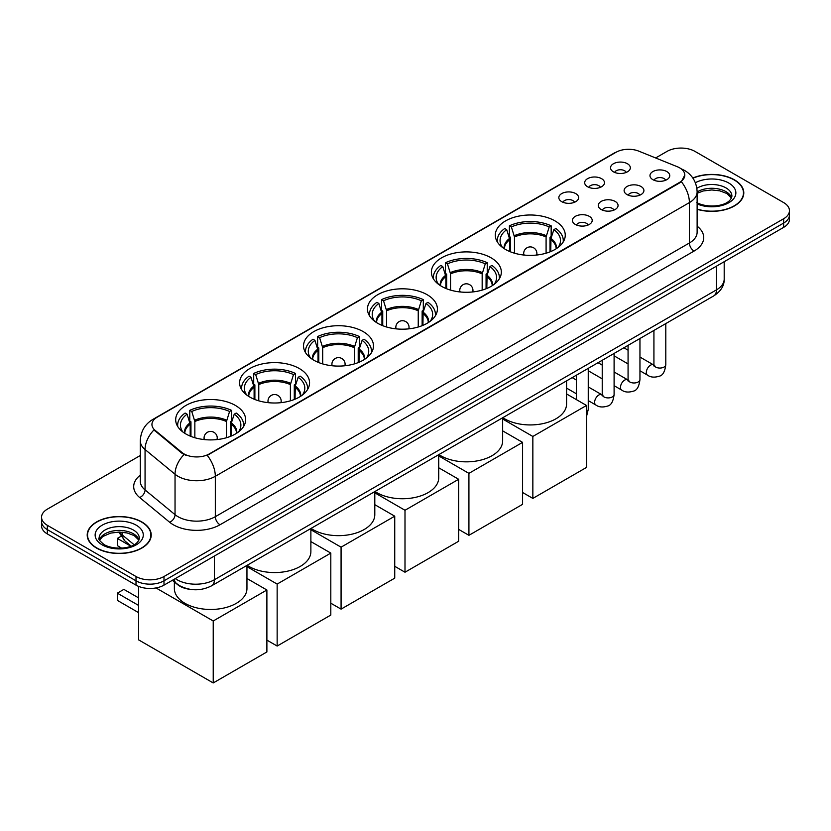 <?xml version="1.0" encoding="UTF-8"?>
<svg xmlns="http://www.w3.org/2000/svg" width="831" height="831" viewBox="0 0 831 831"><rect width="100%" height="100%" fill="white"/><g stroke="black" fill="none" stroke-linecap="round" stroke-linejoin="round"><path stroke-width="1.25" d="M299.316 368.528A34.975 20.193 0 0 0 261.204 364.155A34.975 20.193 0 0 0 239.608 382.811A34.975 20.193 0 0 0 249.851 397.093A34.975 20.193 0 0 0 287.973 401.466A34.975 20.193 0 0 0 309.558 382.811A34.975 20.193 0 0 0 299.316 368.528M491.09 257.818A34.975 20.193 0 0 0 452.978 253.434A34.975 20.193 0 0 0 431.382 272.09A34.975 20.193 0 0 0 441.635 286.373A34.975 20.193 0 0 0 479.747 290.746A34.975 20.193 0 0 0 501.332 272.09A34.975 20.193 0 0 0 491.09 257.818M427.165 294.725A34.975 20.193 0 0 0 389.053 290.341A34.975 20.193 0 0 0 367.458 308.997A34.975 20.193 0 0 0 377.7 323.28A34.975 20.193 0 0 0 415.822 327.653A34.975 20.193 0 0 0 437.407 308.997A34.975 20.193 0 0 0 427.165 294.725M363.24 331.631A34.975 20.193 0 0 0 325.129 327.248A34.975 20.193 0 0 0 303.533 345.904A34.975 20.193 0 0 0 313.775 360.187A34.975 20.193 0 0 0 351.897 364.56A34.975 20.193 0 0 0 373.483 345.904A34.975 20.193 0 0 0 363.24 331.631M235.391 405.435A34.975 20.193 0 0 0 197.279 401.061A34.975 20.193 0 0 0 175.684 419.717A34.975 20.193 0 0 0 185.926 434A34.975 20.193 0 0 0 224.048 438.373A34.975 20.193 0 0 0 245.633 419.717A34.975 20.193 0 0 0 235.391 405.435M555.015 220.911A34.975 20.193 0 0 0 516.903 216.527A34.975 20.193 0 0 0 495.307 235.183A34.975 20.193 0 0 0 505.56 249.466A34.975 20.193 0 0 0 543.671 253.839A34.975 20.193 0 0 0 565.257 235.183A34.975 20.193 0 0 0 555.015 220.911M587.579 186.746A9.899 5.713 180 0 1 585.616 185.126A9.899 5.713 180 0 1 588.899 178.031A9.899 5.713 180 0 1 601.582 178.665A9.899 5.713 180 0 1 603.545 185.126A9.899 5.713 180 0 1 587.579 186.746M600.377 187.339A5.942 3.428 0 0 0 598.787 185.666A5.942 3.428 0 0 0 592.929 184.804A5.942 3.428 0 0 0 588.795 187.339M561.735 201.673A9.899 5.713 180 0 1 559.772 200.053A9.899 5.713 180 0 1 563.044 192.948A9.899 5.713 180 0 1 575.727 193.592A9.899 5.713 180 0 1 577.701 200.053A9.899 5.713 180 0 1 561.735 201.673M574.522 202.265A5.942 3.428 0 0 0 572.933 200.593A5.942 3.428 0 0 0 567.085 199.72A5.942 3.428 0 0 0 562.94 202.265M613.434 171.82A9.899 5.713 180 0 1 611.471 170.21A9.899 5.713 180 0 1 614.753 163.105A9.899 5.713 180 0 1 627.436 163.738A9.899 5.713 180 0 1 629.399 170.21A9.899 5.713 180 0 1 613.434 171.82M626.231 172.412A5.942 3.428 0 0 0 624.632 170.75A5.942 3.428 0 0 0 618.783 169.877A5.942 3.428 0 0 0 614.639 172.412M627.01 194.589A9.899 5.713 180 0 1 625.047 192.969A9.899 5.713 180 0 1 628.329 185.864A9.899 5.713 180 0 1 641.013 186.508A9.899 5.713 180 0 1 642.976 192.969A9.899 5.713 180 0 1 627.01 194.589M639.808 195.181A5.942 3.428 0 0 0 638.208 193.509A5.942 3.428 0 0 0 632.36 192.636A5.942 3.428 0 0 0 628.215 195.181M601.166 209.505A9.899 5.713 180 0 1 599.203 207.895A9.899 5.713 180 0 1 602.475 200.79A9.899 5.713 180 0 1 615.158 201.424A9.899 5.713 180 0 1 617.121 207.895A9.899 5.713 180 0 1 601.166 209.505M613.953 210.108A5.942 3.428 0 0 0 612.364 208.436A5.942 3.428 0 0 0 606.505 207.563A5.942 3.428 0 0 0 602.371 210.108M575.312 224.432A9.899 5.713 180 0 1 573.348 222.822A9.899 5.713 180 0 1 576.631 215.717A9.899 5.713 180 0 1 589.314 216.351A9.899 5.713 180 0 1 591.277 222.822A9.899 5.713 180 0 1 575.312 224.432M588.109 225.024A5.942 3.428 0 0 0 586.509 223.362A5.942 3.428 0 0 0 580.661 222.49A5.942 3.428 0 0 0 576.517 225.024M652.865 179.662A9.899 5.713 180 0 1 650.902 178.042A9.899 5.713 180 0 1 654.174 170.947A9.899 5.713 180 0 1 666.857 171.581A9.899 5.713 180 0 1 668.82 178.042A9.899 5.713 180 0 1 652.865 179.662M665.652 180.254A5.942 3.428 0 0 0 664.062 178.582A5.942 3.428 0 0 0 658.214 177.72A5.942 3.428 0 0 0 654.07 180.254M677.223 166.688A17.815 10.284 180 0 1 679.602 167.831A17.815 10.284 180 0 1 684.817 175.112A17.815 10.284 180 0 1 679.602 182.384L209.256 453.934A17.815 10.284 180 0 1 182.072 452.552L155.168 430.375A17.815 10.284 180 0 1 151.938 424.475A17.815 10.284 180 0 1 157.163 417.204L615.979 152.302A17.815 10.284 180 0 1 638.8 151.149L677.223 166.688M190.174 589.345A19.799 11.426 180 0 1 177.657 584.671L172.349 580.298M697.126 209.308A32.004 18.479 0 0 0 743.797 192.885A32.004 18.479 0 0 0 734.427 179.828A32.004 18.479 0 0 0 692.825 178.011M141.831 521.951A32.004 18.479 0 0 0 106.96 517.952A32.004 18.479 0 0 0 87.203 535.019A32.004 18.479 0 0 0 96.573 548.086A32.004 18.479 0 0 0 131.454 552.085A32.004 18.479 0 0 0 151.211 535.019A32.004 18.479 0 0 0 141.831 521.951M684.817 175.112L681.327 181.657L679.602 182.913L207.251 455.367A23.091 13.338 60 0 1 215.322 476.288A26.395 15.238 180 0 1 178 476.288A26.395 15.238 180 0 1 175.04 474.252L145.061 449.54A26.395 15.238 180 0 1 140.294 440.794L140.294 481.201A26.395 15.238 0 0 0 145.061 489.947L175.04 514.669A26.395 15.238 0 0 0 178 516.695A26.395 15.238 0 0 0 215.322 516.695L689.398 242.995A26.395 15.238 0 0 0 697.126 232.223L697.126 191.816A26.395 15.238 180 0 1 689.398 202.587A23.091 13.338 -120 0 0 681.327 181.657M140.294 455.502L47.346 509.154A19.799 11.426 0 0 0 41.55 517.235L41.55 525.857A19.799 11.426 0 0 0 47.346 533.938L136.004 585.128L136.004 580.817A19.799 11.426 0 0 0 163.998 580.817L783.654 223.061A19.799 11.426 0 0 0 789.45 214.98A19.799 11.426 0 0 1 783.654 223.061L163.998 580.817A19.799 11.426 0 0 1 136.004 580.817L47.346 529.627L136.004 580.817L136.004 576.506A19.799 11.426 0 0 0 163.998 576.506L783.654 218.75A19.799 11.426 0 0 0 789.45 210.669A19.799 11.426 0 0 0 783.654 202.587L694.996 151.408A19.799 11.426 0 0 0 667.002 151.408L655.638 157.963M41.55 521.546A19.799 11.426 0 0 0 47.346 529.627A19.799 11.426 0 0 1 41.55 521.546M186.071 455.367L182.072 453.342L153.964 429.939A23.091 15.446 129.5 0 0 145.061 449.54L145.061 489.947A6.596 4.415 -50.5 0 1 139.66 497.52A32.991 19.051 180 0 1 140.294 475.166M41.55 517.235A19.799 11.426 0 0 0 47.346 525.317L136.004 576.506M136.004 585.128A19.799 11.426 0 0 0 163.998 585.128L783.654 227.372A19.799 11.426 0 0 0 789.45 219.291L789.45 210.669M697.126 209.1A31.671 18.282 0 0 0 743.465 192.885A31.671 18.282 0 0 0 734.188 179.963A31.671 18.282 0 0 0 692.95 178.198M96.812 547.951A31.671 18.282 0 0 0 131.329 551.909A31.671 18.282 0 0 0 150.878 535.019A31.671 18.282 0 0 0 141.602 522.086A31.671 18.282 0 0 0 107.085 518.118A31.671 18.282 0 0 0 87.535 535.019A31.671 18.282 0 0 0 96.812 547.951M509.808 251.554L509.808 239.671L506.713 229.657A30.228 17.451 0 0 0 501.747 246.329A30.228 17.451 0 0 0 502.516 247.461M510.577 251.866L510.577 237.271L509.403 236.596L509.403 225.824A32.991 19.051 0 0 1 551.161 225.824L549.198 226.956A30.228 17.451 0 0 0 511.377 226.956L514.472 236.97L514.472 253.195M546.092 253.195L546.092 236.97L549.198 226.956M502.817 417.681A36.294 20.952 0 0 0 504.625 418.803A36.294 20.952 0 0 0 544.17 423.343A36.294 20.952 0 0 0 566.576 403.991L566.576 380.868M551.161 225.824L551.161 236.596L549.997 237.271L549.997 251.866M506.713 229.657L504.739 228.515A32.991 19.051 0 0 0 497.291 240.575A32.991 19.051 0 0 0 497.385 242.039M511.377 226.956L509.403 225.824M563.179 242.039A32.991 19.051 0 0 0 563.283 240.575A32.991 19.051 0 0 0 555.835 228.515L553.862 229.657L550.984 238.404L550.756 251.554M558.058 247.461A30.228 17.451 0 0 0 558.816 246.329A30.228 17.451 0 0 0 553.862 229.657M532.848 498.413L532.848 436.452L586.509 405.466L586.509 467.427L532.848 498.413L522.585 492.482M532.848 436.452L502.651 419.011M566.576 393.956L586.509 405.466M445.883 288.461L445.883 276.578L442.788 266.564A30.228 17.451 0 0 0 437.823 283.236A30.228 17.451 0 0 0 438.591 284.368M446.652 288.773L446.652 274.178L445.478 273.503L445.478 262.731A32.991 19.051 0 0 1 487.236 262.731L485.273 263.863A30.228 17.451 0 0 0 447.452 263.863L450.547 273.877L450.547 290.102M482.167 290.102L482.167 273.877L485.273 263.863M438.893 454.588A36.294 20.952 0 0 0 440.7 455.71A36.294 20.952 0 0 0 480.245 460.249A36.294 20.952 0 0 0 502.651 440.897L502.651 417.775M487.236 262.731L487.236 273.503L486.073 274.178L486.073 288.773M442.788 266.564L440.814 265.421A32.991 19.051 0 0 0 433.367 277.481A32.991 19.051 0 0 0 433.46 278.946M447.452 263.863L445.478 262.731M499.254 278.946A32.991 19.051 0 0 0 499.358 277.481A32.991 19.051 0 0 0 491.91 265.421L489.937 266.564L487.059 275.31L486.831 288.461M494.133 284.368A30.228 17.451 0 0 0 494.892 283.236A30.228 17.451 0 0 0 489.937 266.564M468.923 535.32L468.923 473.358L522.585 442.372L522.585 504.334L468.923 535.32L458.66 529.389M468.923 473.358L438.726 455.918M502.651 430.863L522.585 442.372M381.959 325.368L381.959 313.484L378.863 303.471A30.228 17.451 0 0 0 373.898 320.143A30.228 17.451 0 0 0 374.667 321.275M382.727 325.679L382.727 311.085L381.554 310.41L381.554 299.638A32.991 19.051 0 0 1 423.311 299.638L421.348 300.77A30.228 17.451 0 0 0 383.527 300.77L386.623 310.784L386.623 327.009M418.242 327.009L418.242 310.784L421.348 300.77M374.968 491.495A36.294 20.952 0 0 0 376.775 492.617A36.294 20.952 0 0 0 416.321 497.156A36.294 20.952 0 0 0 438.726 477.804L438.726 454.682M423.311 299.638L423.311 310.41L422.138 311.085L422.138 325.679M378.863 303.471L376.89 302.328A32.991 19.051 0 0 0 369.442 314.388A32.991 19.051 0 0 0 369.535 315.853M383.527 300.77L381.554 299.638M435.33 315.853A32.991 19.051 0 0 0 435.434 314.388A32.991 19.051 0 0 0 427.986 302.328L426.012 303.471L423.135 312.217L422.906 325.368M430.198 321.275A30.228 17.451 0 0 0 430.967 320.143A30.228 17.451 0 0 0 426.012 303.471M404.998 572.227L404.998 510.265L458.66 479.279L458.66 541.241L404.998 572.227L394.735 566.295M404.998 510.265L374.802 492.825M438.726 467.77L458.66 479.279M318.034 362.274L318.034 350.391L314.939 340.378A30.228 17.451 0 0 0 309.973 357.05A30.228 17.451 0 0 0 310.742 358.182M318.803 362.586L318.803 347.992L317.629 347.316L317.629 336.545A32.991 19.051 0 0 1 359.387 336.545L357.423 337.677A30.228 17.451 0 0 0 319.603 337.677L322.698 347.69L322.698 363.916M354.318 363.916L354.318 347.69L357.423 337.677M311.043 528.402A36.294 20.952 0 0 0 312.851 529.524A36.294 20.952 0 0 0 352.396 534.063A36.294 20.952 0 0 0 374.802 514.711L374.802 491.588M359.387 336.545L359.387 347.316L358.213 347.992L358.213 362.586M314.939 340.378L312.965 339.235A32.991 19.051 0 0 0 305.517 351.295A32.991 19.051 0 0 0 305.611 352.76M319.603 337.677L317.629 336.545M371.405 352.76A32.991 19.051 0 0 0 371.509 351.295A32.991 19.051 0 0 0 364.061 339.235L362.087 340.378L359.21 349.124L358.982 362.274M366.274 358.182A30.228 17.451 0 0 0 367.042 357.05A30.228 17.451 0 0 0 362.087 340.378M341.074 609.133L341.074 547.172L394.735 516.186L394.735 578.147L341.074 609.133L330.811 603.202M341.074 547.172L310.877 529.731M374.802 504.677L394.735 516.186M254.109 399.181L254.109 387.298L251.014 377.284A30.228 17.451 0 0 0 246.049 393.956A30.228 17.451 0 0 0 246.817 395.089M254.878 399.493L254.878 384.898L253.704 384.223L253.704 373.451A32.991 19.051 0 0 1 295.462 373.451L293.499 374.584A30.228 17.451 0 0 0 255.678 374.584L258.773 384.597L258.773 400.822M290.393 400.822L290.393 384.597L293.499 374.584M247.119 565.309A36.294 20.952 0 0 0 248.926 566.43A36.294 20.952 0 0 0 288.471 570.97A36.294 20.952 0 0 0 310.877 551.618L310.877 528.495M295.462 373.451L295.462 384.223L294.288 384.898L294.288 399.493M251.014 377.284L249.04 376.142A32.991 19.051 0 0 0 241.592 388.202A32.991 19.051 0 0 0 241.686 389.666M255.678 374.584L253.704 373.451M307.48 389.666A32.991 19.051 0 0 0 307.584 388.202A32.991 19.051 0 0 0 300.136 376.142L298.163 377.284L295.275 386.031L295.057 399.181M302.349 395.089A30.228 17.451 0 0 0 303.118 393.956A30.228 17.451 0 0 0 298.163 377.284M277.149 646.04L277.149 584.079L330.811 553.093L330.811 615.054L277.149 646.04L266.886 640.109M277.149 584.079L246.952 566.638M310.877 541.583L330.811 553.093M190.185 436.088L190.185 424.205L187.089 414.191A30.228 17.451 0 0 0 182.124 430.863A30.228 17.451 0 0 0 182.893 431.995M190.953 436.4L190.953 421.805L189.78 421.13L189.78 410.358A32.991 19.051 0 0 1 231.537 410.358L229.574 411.49A30.228 17.451 0 0 0 191.753 411.49L194.849 421.504L194.849 437.729M226.468 437.729L226.468 421.504L229.574 411.49M174.365 581.96L174.365 588.525A36.294 20.952 0 0 0 185.001 603.337A36.294 20.952 0 0 0 224.547 607.877A36.294 20.952 0 0 0 246.952 588.525L246.952 565.402M231.537 410.358L231.537 421.13L230.364 421.805L230.364 436.4M187.089 414.191L185.116 413.049A32.991 19.051 0 0 0 177.668 425.108A32.991 19.051 0 0 0 177.761 426.573M191.753 411.49L189.78 410.358M243.556 426.573A32.991 19.051 0 0 0 243.649 425.108A32.991 19.051 0 0 0 236.201 413.049L234.238 414.191L231.35 422.937L231.132 436.088M238.424 431.995A30.228 17.451 0 0 0 239.193 430.863A30.228 17.451 0 0 0 234.238 414.191M138.569 612.634L117.337 600.377L117.337 593.157L138.569 605.415M213.224 682.947L213.224 620.986L266.886 590L266.886 651.961L213.224 682.947L138.569 639.839L138.569 586.374M213.224 620.986L155.989 587.933M246.952 578.49L266.886 590M117.337 593.157L123.871 589.387L138.569 597.873M120.827 536.4L117.337 538.415L130.862 546.227M117.337 538.415L117.337 545.635L121.627 548.107M155.168 430.375L155.168 431.154M182.072 452.552L182.072 453.342M209.256 453.934L209.256 454.464M679.602 182.384L679.602 182.913M219.997 524.777A6.596 3.812 60 0 1 215.322 516.695L215.322 476.288L689.398 202.587L689.398 242.995A6.596 3.812 60 0 0 694.062 251.076L219.997 524.777A32.991 19.051 180 0 1 173.336 524.777A32.991 19.051 180 0 1 169.638 522.242L139.66 497.52M697.126 191.816C696.679 182.321 692.514 175.206 684.609 170.459L681.285 168.838A23.091 10.813 112 0 0 680.973 168.724M155.2 418.544A23.091 13.338 -120 0 0 152.8 419.447C144.906 424.194 140.74 431.31 140.294 440.794M152.8 419.447L614.036 153.153A23.091 13.338 60 0 1 615.792 152.416M184.035 454.557A23.091 15.446 129.5 0 0 175.04 474.252L175.04 514.669A6.596 4.415 -50.5 0 1 169.638 522.242M697.126 226.177A32.991 19.051 180 0 1 694.062 251.076M163.998 576.506L163.998 585.128M783.654 218.75L783.654 227.372M47.346 525.317L47.346 533.938M175.289 578.605A26.395 15.238 0 0 0 177.065 579.737A26.395 15.238 0 0 0 214.398 579.737L716.457 289.874A26.395 15.238 0 0 0 724.196 279.091C724.383 285.646 720.893 291.255 713.725 295.909L211.656 585.782A13.203 7.624 60 0 0 214.398 579.737L214.398 556.032M716.457 266.169L716.457 289.874A13.203 7.624 60 0 1 713.725 295.909M174.219 579.228A13.203 8.829 129.5 0 0 176.525 583.518L172.516 580.215M119.674 532.089A26.395 15.238 0 0 0 122.604 535.237L122.604 532.235M131.163 546.112L125.024 541.054A13.203 8.829 129.5 0 1 122.604 535.237L134.113 544.731M731.571 197.778A20.11 11.613 0 0 0 726.014 191.681A20.11 11.613 0 0 0 697.126 191.951M696.752 202.525C707.088 208.571 730.085 206.877 731.903 196.126A20.11 11.613 0 0 0 726.014 187.91A20.11 11.613 0 0 0 696.877 188.336M697.126 203.907A24.068 13.898 0 0 0 729.888 202.058A24.068 13.898 0 0 0 728.818 183.059A24.068 13.898 0 0 0 695.36 182.737M138.985 539.911A20.11 11.613 0 0 0 133.427 533.814A20.11 11.613 0 0 0 113.234 530.936A20.11 11.613 0 0 0 99.429 539.911M133.427 530.043A20.11 11.613 0 0 0 111.51 527.519A20.11 11.613 0 0 0 99.097 538.249C98.037 538.872 99.73 541.002 104.166 544.648C114.501 550.693 137.499 549.011 139.317 538.249A20.11 11.613 0 0 0 133.427 530.043M102.182 544.845A24.068 13.898 0 0 0 136.232 544.845A24.068 13.898 0 0 0 136.232 525.192A24.068 13.898 0 0 0 102.182 525.192A24.068 13.898 0 0 0 102.182 544.845M509.808 239.671A25.865 14.937 0 0 0 504.417 248.77M546.092 236.97A25.865 14.937 0 0 0 514.472 236.97M509.59 238.404A26.177 15.114 0 0 0 504.157 248.604M546.31 235.713A26.177 15.114 0 0 0 514.254 235.713M556.406 248.604A26.177 15.114 0 0 0 550.984 238.404M556.157 248.77A25.865 14.937 0 0 0 550.756 239.671M524.278 255.075A6.596 3.812 180 0 1 523.686 253.507L523.686 255.013M536.888 255.013L536.888 253.507A6.596 3.812 180 0 1 536.296 255.075M445.883 276.578A25.865 14.937 0 0 0 440.492 285.677M482.167 273.877A25.865 14.937 0 0 0 450.547 273.877M445.665 275.31A26.177 15.114 0 0 0 440.233 285.511M482.385 272.62A26.177 15.114 0 0 0 450.329 272.62M492.482 285.511A26.177 15.114 0 0 0 487.059 275.31M492.222 285.677A25.865 14.937 0 0 0 486.831 276.578M460.353 291.982A6.596 3.812 180 0 1 459.761 290.414L459.761 291.92M472.964 291.92L472.964 290.414A6.596 3.812 180 0 1 472.372 291.982M381.959 313.484A25.865 14.937 0 0 0 376.568 322.584M418.242 310.784A25.865 14.937 0 0 0 386.623 310.784M381.741 312.217A26.177 15.114 0 0 0 376.308 322.418M418.46 309.527A26.177 15.114 0 0 0 386.405 309.527M428.557 322.418A26.177 15.114 0 0 0 423.135 312.217M428.297 322.584A25.865 14.937 0 0 0 422.906 313.484M396.429 328.889A6.596 3.812 180 0 1 395.836 327.321L395.836 328.827M409.039 328.827L409.039 327.321A6.596 3.812 180 0 1 408.447 328.889M318.034 350.391A25.865 14.937 0 0 0 312.643 359.491M354.318 347.69A25.865 14.937 0 0 0 322.698 347.69M317.816 349.124A26.177 15.114 0 0 0 312.383 359.324M354.536 346.434A26.177 15.114 0 0 0 322.48 346.434M364.632 359.324A26.177 15.114 0 0 0 359.21 349.124M364.373 359.491A25.865 14.937 0 0 0 358.982 350.391M332.504 365.796A6.596 3.812 180 0 1 331.912 364.227L331.912 365.733M345.104 365.733L345.104 364.227A6.596 3.812 180 0 1 344.522 365.796M254.109 387.298A25.865 14.937 0 0 0 248.718 396.397M290.393 384.597A25.865 14.937 0 0 0 258.773 384.597M253.891 386.031A26.177 15.114 0 0 0 248.459 396.231M290.611 383.34A26.177 15.114 0 0 0 258.555 383.34M300.708 396.231A26.177 15.114 0 0 0 295.275 386.031M300.448 396.397A25.865 14.937 0 0 0 295.057 387.298M268.579 402.703A6.596 3.812 180 0 1 267.987 401.134L267.987 402.64M281.179 402.64L281.179 401.134A6.596 3.812 180 0 1 280.598 402.703M190.185 424.205A25.865 14.937 0 0 0 184.794 433.304M226.468 421.504A25.865 14.937 0 0 0 194.849 421.504M189.967 422.937A26.177 15.114 0 0 0 184.534 433.138M226.686 420.237A26.177 15.114 0 0 0 194.631 420.237M236.783 433.138A26.177 15.114 0 0 0 231.35 422.937M236.523 433.304A25.865 14.937 0 0 0 231.132 424.205M204.655 439.609A6.596 3.812 180 0 1 204.062 438.041L204.062 439.547M217.255 439.547L217.255 438.041A6.596 3.812 180 0 1 216.673 439.609M665.797 323.581L665.797 364.632A5.942 3.428 180 0 1 663.792 367.198A5.942 3.428 180 0 1 655.659 367.053A5.942 3.428 180 0 1 653.924 364.632L653.727 365.91L654.267 365.474M665.797 364.632C664.987 371.53 662.847 375.373 659.388 376.183C654.485 377.7 650.548 377.357 647.557 375.165A5.942 3.428 -60 0 1 646.653 370.397A5.942 3.428 -60 0 1 650.528 365.173A5.942 3.428 -60 0 1 650.798 365.027A5.942 3.428 -60 0 1 653.498 364.871L654.703 365.349M639.953 338.508L639.953 379.549A5.942 3.428 180 0 1 637.938 382.125A5.942 3.428 180 0 1 629.815 381.98A5.942 3.428 180 0 1 628.07 379.549L627.883 380.837L628.413 380.401M639.953 379.549C639.132 386.446 637.003 390.3 633.544 391.11C628.641 392.627 624.694 392.284 621.713 390.082A5.942 3.428 -60 0 1 620.799 385.324A5.942 3.428 -60 0 1 624.683 380.089A5.942 3.428 -60 0 1 624.943 379.954A5.942 3.428 -60 0 1 627.644 379.798L628.859 380.276M614.099 353.435L614.099 394.476A5.942 3.428 180 0 1 612.094 397.052A5.942 3.428 180 0 1 603.96 396.906A5.942 3.428 180 0 1 602.226 394.476L602.028 395.764L602.558 395.317M614.099 394.476C613.288 401.373 611.149 405.227 607.69 406.037C602.787 407.554 598.839 407.211 595.858 405.009A5.942 3.428 -60 0 1 594.954 400.251A5.942 3.428 -60 0 1 598.829 395.016A5.942 3.428 -60 0 1 599.089 394.87A5.942 3.428 -60 0 1 601.8 394.725L603.005 395.203M588.255 368.362L588.255 409.403A5.942 3.428 180 0 1 586.509 411.823M614.036 153.153L618.274 151.19M211.656 585.782C201.04 591.111 190.424 591.111 179.797 585.782L176.525 583.518M724.196 279.091L724.196 261.703M125.024 541.054L118.74 532.089M731.477 198.007L726.834 193.498L719.76 190.829L711.772 189.956L703.265 190.964L697.126 193.28M743.465 195.534L743.465 192.885M138.891 540.14L134.248 535.621L127.174 532.962L119.186 532.079L110.679 533.087L102.732 536.546L99.523 540.14M150.878 537.667L150.878 535.019M87.535 537.667L87.535 535.019M497.291 241.883L497.291 240.575M563.283 241.883L563.283 240.575M536.888 253.507A6.596 6.596 0 0 0 526.989 247.783A6.596 6.596 0 0 0 523.686 253.507M433.367 278.79L433.367 277.481M499.358 278.79L499.358 277.481M472.964 290.414A6.596 6.596 0 0 0 463.064 284.69A6.596 6.596 0 0 0 459.761 290.414M369.442 315.697L369.442 314.388M435.434 315.697L435.434 314.388M409.039 327.321A6.596 6.596 0 0 0 399.14 321.597A6.596 6.596 0 0 0 395.836 327.321M305.517 352.604L305.517 351.295M371.509 352.604L371.509 351.295M345.104 364.227A6.596 6.596 0 0 0 335.215 358.504A6.596 6.596 0 0 0 331.912 364.227M241.592 389.51L241.592 388.202M307.584 389.51L307.584 388.202M281.179 401.134A6.596 6.596 0 0 0 271.29 395.411A6.596 6.596 0 0 0 267.987 401.134M177.668 426.417L177.668 425.108M243.649 426.417L243.649 425.108M217.255 438.041A6.596 6.596 0 0 0 207.366 432.317A6.596 6.596 0 0 0 204.062 438.041M647.557 375.165L639.953 370.771M628.07 363.905L614.099 355.845M653.924 330.437L653.924 364.632M653.498 364.871L639.953 357.05M628.07 350.194L623.894 347.784M621.713 390.082L614.099 385.688M602.226 378.832L588.255 370.771M628.07 345.364L628.07 379.549M627.644 379.798L614.099 371.976M602.226 365.121L598.04 362.7M595.858 405.009L588.255 400.615M576.371 393.759L566.576 388.108M602.226 360.29L602.226 394.476M601.8 394.725L588.255 386.903M576.371 380.047L572.195 377.627M576.371 375.217L576.371 399.618M586.509 416.549L588.255 409.403"/></g></svg>
